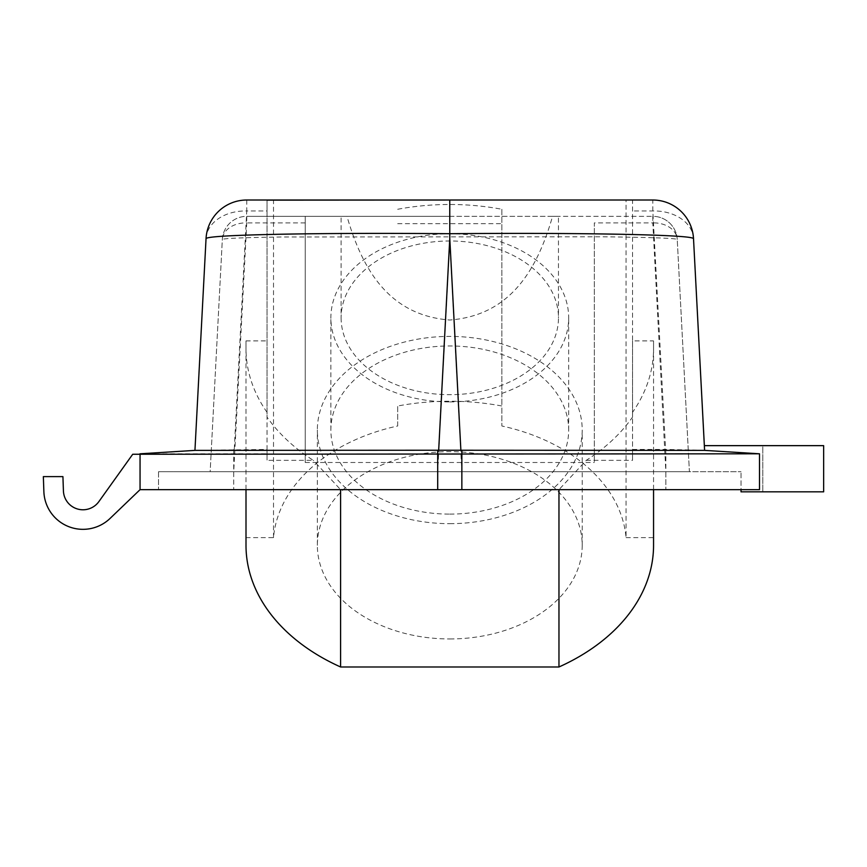 <?xml version="1.0" encoding="UTF-8"?>
<svg xmlns="http://www.w3.org/2000/svg" width="867" height="867" viewBox="0 0 867 867"><rect width="100%" height="100%" fill="white"/><g stroke="black" fill="none" stroke-linecap="round" stroke-linejoin="round"><path stroke-width="0.65" stroke-dasharray="4.33 3.25" d="M246 545.31L246 537.627L273.506 537.627A176.608 124.881 180 0 1 397.682 425.99L397.682 406.005A203.778 144.095 180 0 1 501.874 406.005L501.874 425.99A176.608 124.881 180 0 1 626.061 537.627L626.061 200.017L632.531 200.017L632.531 453.799L665.856 453.799L652.808 210.974L652.808 200.017L632.531 200.017L632.531 340.894L653.555 340.894L653.555 348.577A203.778 144.095 180 0 1 632.531 412.334L632.531 417.092A203.778 144.095 180 0 1 586.244 460.344L558.966 489.66L759.503 489.66L759.503 453.799L704.589 450.385L704.362 445.649L823.65 445.649L762.787 445.649L762.787 491.838L762.787 445.649L823.65 445.649L823.65 491.838L741.025 491.838L741.025 489.66L158.531 489.66L759.503 489.66L741.025 489.66L741.025 471.724L741.025 489.66M246.748 200.017L246.748 210.974A40.76 29.792 3 0 0 206.043 238.62L194.945 450.385L267.036 449.442L267.036 210.974L246.748 210.974L234.253 449.442M140.053 453.799L140.053 489.66L140.053 453.799L132.716 454.254L98.892 501.581A19.562 19.562 0 0 1 63.421 490.885L62.923 476.622L43.35 476.622L43.87 491.567A39.123 39.123 0 0 0 110.066 518.433L140.053 489.66L140.053 453.799L267.036 453.799L267.036 460.344L267.036 417.092A203.778 144.095 180 0 0 313.312 460.344L267.036 460.344M194.945 450.385L197.925 450.201M558.966 489.66L340.601 489.66L313.312 460.344M140.053 489.66L340.601 489.66M341.099 317.831A108.678 76.849 0 0 0 449.778 394.68A108.678 76.849 0 0 0 558.467 317.831A108.678 76.849 0 0 0 449.778 240.983A108.678 76.849 0 0 0 341.099 317.831L341.099 216.327L347.006 216.327C363.381 273.636 391.83 315.599 449.778 320.021C507.726 315.599 536.174 273.636 552.55 216.327L246.748 216.327L449.756 216.327L305.238 216.327L305.238 462.49L305.238 216.327L246.748 216.327A24.449 24.449 0 0 0 222.331 239.498L210.161 471.724L741.025 471.724L158.531 471.724L665.856 471.724L665.856 489.66L665.856 453.799L759.503 453.799L759.503 489.66L759.503 453.799L701.641 450.201L665.856 449.442M305.238 222.895L246.748 222.895L246.748 216.327A24.449 24.449 90 0 0 222.331 239.498L210.161 471.724L461.851 471.724L461.851 489.66M233.711 449.442L233.711 489.66L233.711 471.724L246.748 222.895A24.449 17.871 3 0 0 222.331 239.498C223.003 238.414 242.641 237.58 281.255 236.994L602.76 236.789C651.724 237.374 676.553 238.273 677.235 239.498L689.406 471.724L665.856 471.724L652.808 222.895L594.328 222.895L594.328 462.49L594.328 222.895M449.756 216.327L652.808 216.327A24.449 24.449 0 0 1 677.235 239.498L689.406 471.724L461.851 471.724L449.778 241.329L449.756 216.327L652.808 216.327L552.55 216.327L558.456 216.327L558.467 317.831M305.238 462.49L594.328 462.49M652.808 216.327L652.808 222.895A24.449 17.871 -3 0 1 677.235 239.498A24.449 24.449 0 0 0 652.808 216.327M449.778 401.909A118.898 84.077 0 0 0 568.676 317.831A118.898 84.077 0 0 0 449.778 233.754A118.898 84.077 0 0 0 330.88 317.831A118.898 84.077 0 0 0 449.778 401.909M449.778 514.109A118.898 84.077 0 0 0 568.676 430.032A118.898 84.077 0 0 0 449.778 345.966A118.898 84.077 0 0 0 330.88 430.032A118.898 84.077 0 0 0 449.778 514.109M449.778 523.679A132.434 93.647 0 0 0 582.212 430.032A132.434 93.647 0 0 0 449.778 336.396A132.434 93.647 0 0 0 317.355 430.032A132.434 93.647 0 0 0 449.778 523.679M449.778 638.957A132.434 93.647 0 0 0 582.212 545.31A132.434 93.647 0 0 0 449.778 451.664A132.434 93.647 0 0 0 317.355 545.31A132.434 93.647 0 0 0 449.778 638.957M626.061 537.627L653.555 537.627L653.555 545.31M653.555 348.577L653.555 489.66M586.244 460.344L632.531 460.344L632.531 417.092M273.506 537.627L273.506 200.017L267.036 200.017L267.036 417.092M267.036 200.136L267.036 210.974M267.036 449.442L267.036 453.799M267.036 412.334A203.778 144.095 180 0 1 246 348.577L246 340.894L267.036 340.894M246 340.894L246 537.627M273.506 200.017L626.061 200.017M397.682 425.99L397.682 406.005M632.531 340.894L632.531 412.334M397.682 209.272A203.778 144.095 180 0 1 501.874 209.272L501.874 425.99M397.682 223.686L501.874 223.686M653.555 340.894L653.555 537.627M632.531 453.799L632.531 460.344M632.531 449.442L665.314 449.442M501.874 209.272L501.874 406.005M759.503 453.799L704.611 450.385L704.362 445.649M704.611 450.385L701.641 450.201M693.513 238.642L693.513 238.642A40.76 29.792 -3 0 0 652.808 210.974L632.531 210.974M823.65 491.838L823.65 445.649L823.65 491.838L762.787 491.838L823.65 491.838M246 348.577L246 489.66M158.531 471.724L158.531 489.66L158.531 471.724M437.705 489.66L437.705 471.724L449.778 241.329M568.676 430.032L568.676 317.831M582.212 545.31L582.212 430.032M317.355 545.31L317.355 430.032M330.88 430.032L330.88 317.831"/><path stroke-width="1.3" d="M759.503 453.799L759.503 489.66L437.705 489.66L437.705 450.233L704.589 450.385L693.513 238.642L704.611 450.385L759.503 453.799L132.716 454.254L98.892 501.581A19.562 19.562 0 0 1 63.421 490.885L62.923 476.622L43.35 476.622L43.87 491.567A39.123 39.123 0 0 0 110.066 518.433L140.053 489.66L140.053 453.799L194.945 450.385L206.043 238.642C206.682 236.637 232.768 235.141 284.322 234.166C330.804 233.331 385.956 233.18 449.778 233.7C520.113 233.125 579.774 233.375 628.77 234.437C671.188 235.412 692.776 236.821 693.513 238.642A40.76 40.76 0 0 0 652.808 200.017A40.76 40.76 0 0 1 693.513 238.642A40.76 40.76 0 0 0 652.808 200.017L449.756 200.017L449.778 238.501L460.876 450.233M437.705 450.233L194.977 450.385L140.053 453.799M437.705 489.66L140.053 489.66M704.362 445.649L823.65 445.649L823.65 491.838L741.025 491.838L741.025 489.66M653.555 489.66L653.555 545.31A203.778 144.095 180 0 1 558.966 666.983L340.601 666.983A203.778 144.095 180 0 1 246 545.31L246 489.66M558.966 489.66L558.966 666.983M246.748 200.017A40.76 40.76 0 0 0 206.043 238.642A40.76 40.76 90 0 1 246.748 200.017L449.756 200.017L267.036 200.136M340.601 489.66L340.601 666.983M438.68 450.233L449.778 238.501M461.851 489.66L461.851 450.233"/></g></svg>
